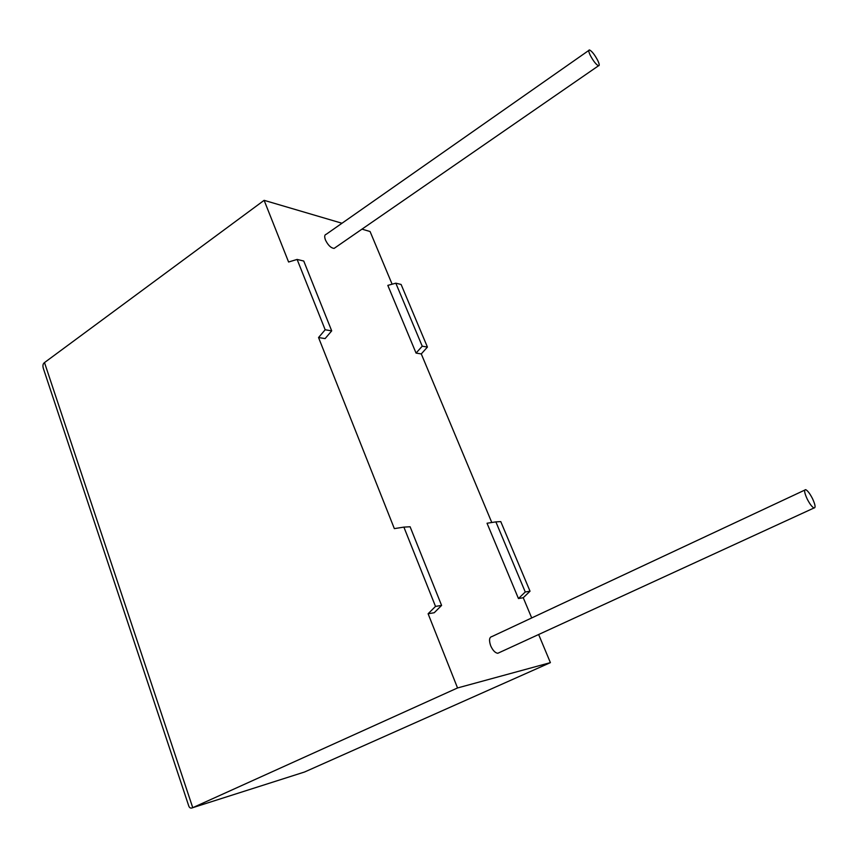 <?xml version="1.0" encoding="UTF-8"?>
<svg xmlns="http://www.w3.org/2000/svg" width="858" height="858" viewBox="0 0 858 858"><rect width="100%" height="100%" fill="white"/><g stroke="black" fill="none" stroke-linecap="round" stroke-linejoin="round"><path stroke-width="1.29" d="M812.537 498.691C815.315 504.794 815.808 507.893 814.006 507.979C812.054 507.035 809.77 504.011 807.153 498.927C804.396 492.814 803.903 489.725 805.694 489.661C807.657 490.615 809.931 493.629 812.537 498.691M499.431 652.53L497.769 653.292C495.13 652.884 492.782 650.396 490.712 645.838C488.803 640.25 489.242 637.14 492.02 636.518L804.729 490.111M590.272 55.33C593.328 61.057 596.074 64.543 598.487 65.787C599.678 65.83 599.42 64.018 597.704 60.382C594.658 54.687 591.923 51.201 589.5 49.946C588.32 49.903 588.567 51.695 590.272 55.33M588.781 50.45L326.265 234.255C324.496 234.717 324.238 236.647 325.482 240.047C328.035 245.238 330.909 248.016 334.105 248.402L335.371 247.522M297.115 259.438L303.753 261.036L331.703 330.866L325.107 338.588L318.543 337.548L394.348 528.625L403.882 527.112L435.51 606.402L428.11 613.76L457.539 687.955L192.75 807.678C190.808 808.579 189.479 808 188.76 805.962L43.458 368.779C42.503 365.83 42.857 363.76 44.498 362.58L264.125 200.332L288.588 262.012L297.115 259.438L325.171 329.762L318.543 337.548M435.51 606.402L441.591 605.426L434.234 612.73L428.11 613.76M538.642 634.512L550.396 662.633L457.539 687.955M518.447 598.541L525.268 591.988L495.87 521.879L487.033 523.241L518.447 598.541L523.251 597.726L531.703 617.942M416.055 353.088L387.816 285.392L395.817 283.183L422.233 346.192L416.055 353.088L421.278 353.925L491.784 522.511M361.99 229.14L370.077 231.521L392.117 284.202M341.988 223.252L264.125 200.332M550.396 662.633L304.547 772.007L192.75 807.678L44.498 362.58M395.817 283.183L401.104 284.459L427.423 347.072L421.278 353.925M523.251 597.726L530.029 591.216L500.772 521.6L495.87 521.879M422.233 346.192L427.423 347.072M525.268 591.988L530.029 591.216M441.591 605.426L410.103 526.758L403.882 527.112M331.703 330.866L325.171 329.762M814.006 507.979L497.769 653.292M598.487 65.787L334.105 248.402"/></g></svg>
